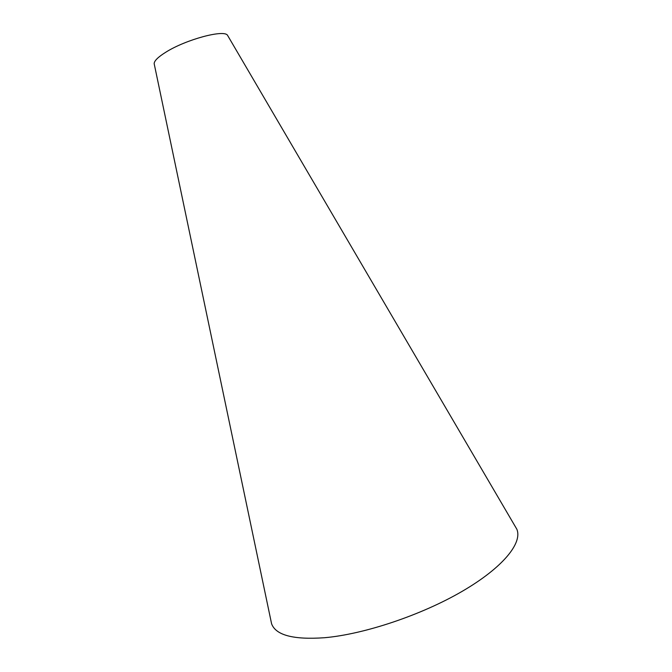 <?xml version="1.0" encoding="UTF-8"?>
<svg xmlns="http://www.w3.org/2000/svg" width="672" height="672" viewBox="0 0 672 672"><rect width="100%" height="100%" fill="white"/><g stroke="black" fill="none" stroke-linecap="round" stroke-linejoin="round"><path stroke-width="1.01" d="M514.811 525.739L516.827 529.192C522.707 542.892 503.059 567.546 462.143 591.352C421.336 615.132 364.199 634.234 324.677 637.711C293.58 639.912 275.881 635.284 271.597 623.818L270.782 619.903M227.984 36.07L227.548 35.322C224.23 29.232 185.791 39.53 165.816 52.206C158.13 56.994 154.249 60.808 154.157 63.638L154.342 64.487M154.157 63.638L271.597 623.818M227.548 35.322L516.827 529.192"/></g></svg>
